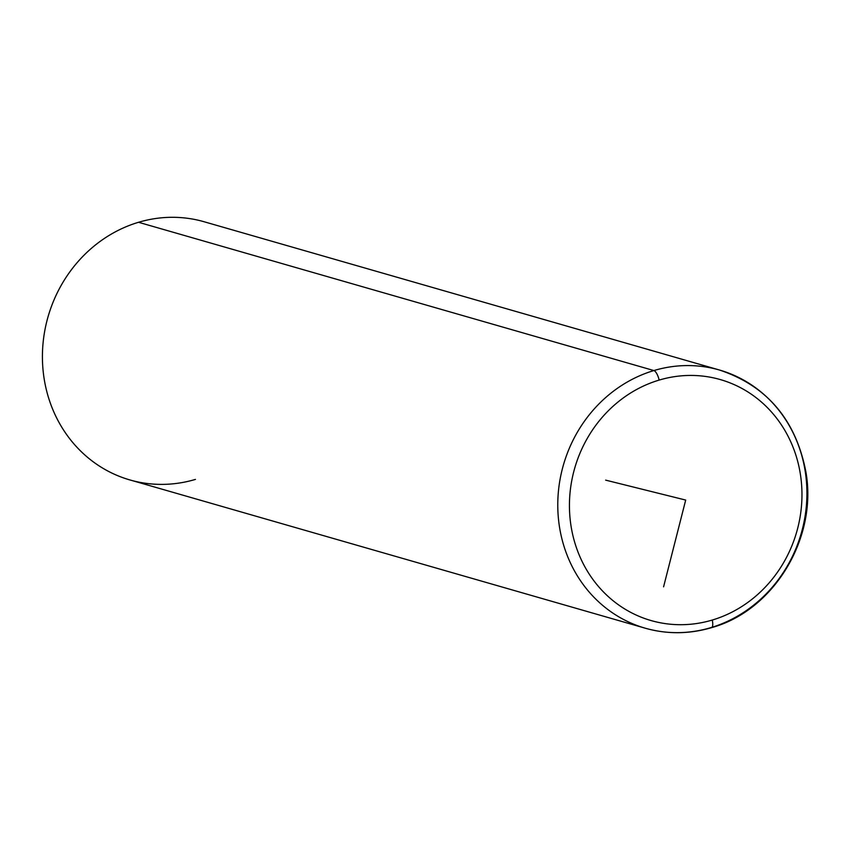 <?xml version="1.0" encoding="UTF-8"?>
<svg xmlns="http://www.w3.org/2000/svg" width="850" height="850" viewBox="0 0 850 850"><rect width="100%" height="100%" fill="white"/><g stroke="black" fill="none" stroke-linecap="round" stroke-linejoin="round"><path stroke-width="1.27" d="M710.802 627.661A8.957 2.996 -106.6 0 0 711.471 627.672C689.212 634.196 667.122 634.366 645.214 628.192A134.321 123.728 106.1 0 0 710.802 627.661A134.321 123.728 106.1 0 0 806.841 498.1A134.321 123.728 106.1 0 0 719.493 370.026A134.321 123.728 106.1 0 0 653.894 370.558L138.539 222.286L653.894 370.558A134.321 123.728 106.1 0 0 557.855 500.108A134.321 123.728 106.1 0 0 645.214 628.192L129.859 479.921A134.321 123.728 -73.9 0 1 42.5 351.847A134.321 123.728 -73.9 0 1 138.539 222.286A134.321 123.728 106.1 0 0 45.709 386.984A134.321 123.728 106.1 0 0 195.447 479.4M138.539 222.286A134.321 123.728 -73.9 0 1 204.127 221.754L719.493 370.026C766.891 385.858 795.674 419.688 805.821 471.516C817.881 537.795 774.074 610.576 711.471 627.672A8.957 2.996 -106.6 0 0 712.258 620.054A125.364 115.483 -73.9 0 1 572.507 533.811A125.364 115.483 -73.9 0 1 659.143 380.088A125.364 115.483 -73.9 0 1 798.894 466.331A125.364 115.483 -73.9 0 1 712.258 620.054A125.364 115.483 106.1 0 0 798.894 466.331A125.364 115.483 106.1 0 0 659.143 380.088A8.957 2.996 -106.6 0 0 653.894 370.558A134.321 123.728 -73.9 0 1 719.493 370.026M645.214 628.192A134.321 123.728 -73.9 0 1 557.855 500.108A134.321 123.728 -73.9 0 1 653.894 370.558A8.957 2.996 73.4 0 1 659.143 380.088A125.364 115.483 106.1 0 0 572.507 533.811A125.364 115.483 106.1 0 0 712.258 620.054A8.957 2.996 73.4 0 1 711.471 627.672M605.646 480.133L685.695 500.066L663.584 586.84"/></g></svg>
